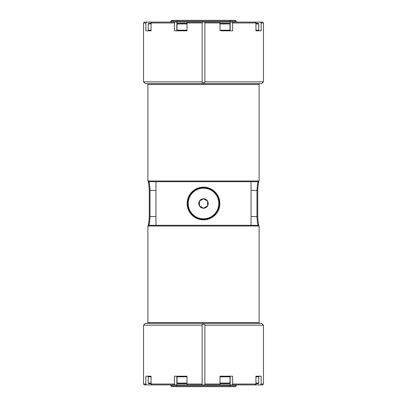 <?xml version="1.0" encoding="UTF-8"?>
<svg xmlns="http://www.w3.org/2000/svg" width="407" height="407" viewBox="0 0 407 407"><rect width="100%" height="100%" fill="white"/><g stroke="black" fill="none" stroke-linecap="round" stroke-linejoin="round"><path stroke-width="0.61" d="M186.996 376.796L177.035 376.796L177.645 376.185M186.996 383.684L177.645 383.684L177.035 383.073L186.996 383.073M186.615 376.185L174.41 376.185L174.41 384.035L174.745 384.905L144.414 384.905L143.539 384.035L145.854 384.035L146.668 384.905M151.068 376.796L148.245 376.796L148.855 376.185L151.068 376.185L145.854 376.185L145.854 384.035M151.068 383.684L148.855 383.684L148.245 383.073L151.068 383.073M263.461 325.162L204.863 325.162L204.863 324.308L202.137 324.308L202.137 325.162L143.539 325.162L145.284 323.417L261.716 323.417L263.461 325.162L263.461 384.035L262.586 384.905L260.332 384.905L261.146 384.035L261.146 376.185L256.125 376.185M255.932 383.073L258.755 383.073L258.755 376.796L255.932 376.796M258.755 383.073L258.145 383.684L255.932 383.684M260.332 384.905L232.255 384.905L232.59 384.035L232.59 376.185L220.004 376.185L227.335 376.185M220.004 383.073L229.965 383.073L229.965 376.796L220.004 376.796M229.965 383.073L229.355 383.684L220.004 383.684M143.539 81.838L202.137 81.838L202.137 82.692L204.863 82.692L204.863 81.838L263.461 81.838L261.716 83.583L145.284 83.583L143.539 81.838L143.539 22.965L144.414 22.095L174.745 22.095L174.41 22.965L174.41 30.815L186.996 30.815L180.479 30.815M186.996 23.927L177.035 23.927L177.035 30.204L186.996 30.204M177.035 23.927L177.645 23.316L186.996 23.316M255.932 30.204L258.755 30.204L258.145 30.815L255.932 30.815L261.146 30.815L261.146 22.965L260.332 22.095L262.586 22.095L263.461 22.965L261.146 22.965M255.932 23.316L258.145 23.316L258.755 23.927L255.932 23.927M151.068 23.927L148.245 23.927L148.245 30.204L151.068 30.204M148.245 23.927L148.855 23.316L151.068 23.316M151.068 30.815L145.854 30.815L151.068 30.815L151.068 22.965L151.882 22.095M220.004 30.204L229.965 30.204L229.355 30.815M220.004 23.316L229.355 23.316L229.965 23.927L220.004 23.927M221.194 30.815L232.59 30.815L232.59 22.965L232.255 22.095L260.332 22.095M208.221 203.5A4.721 4.721 0 0 0 199.41 201.139A4.721 4.721 0 0 0 203.5 208.221A4.721 4.721 0 0 0 208.221 203.5M207.59 203.5L207.585 201.139L203.5 198.779L199.41 201.139L199.415 205.861L203.5 208.221L207.59 205.861L207.59 203.5M203.851 187.586L204.68 187.627A15.919 15.919 0 0 0 203.958 187.591L203.622 187.149A16.351 16.351 0 0 0 203.363 187.149L202.645 187.169L202.31 187.627L203.134 187.586M206.608 187.892L207.417 188.075A15.919 15.919 0 0 0 206.715 187.912L206.461 187.418A16.351 16.351 0 0 0 206.207 187.373L205.8 187.749A15.919 15.919 0 0 0 205.082 187.663L205.906 187.764M209.274 188.665L210.037 188.99A15.919 15.919 0 0 0 209.371 188.706L209.208 188.176A16.351 16.351 0 0 0 208.964 188.09L208.501 188.39A15.919 15.919 0 0 0 207.809 188.176L208.603 188.421M211.762 189.896L212.459 190.344A15.919 15.919 0 0 0 211.854 189.952L211.782 189.403A16.351 16.351 0 0 0 211.559 189.27L211.05 189.489A15.919 15.919 0 0 0 210.404 189.158L211.141 189.54M214.001 191.534L214.606 192.099A15.919 15.919 0 0 0 214.077 191.605L214.107 191.051A16.351 16.351 0 0 0 213.909 190.888L213.365 191.01A15.919 15.919 0 0 0 212.79 190.573L213.451 191.076M215.919 193.539L216.417 194.2A15.919 15.919 0 0 0 215.98 193.625L216.107 193.086A16.351 16.351 0 0 0 215.939 192.882L215.384 192.913A15.919 15.919 0 0 0 214.891 192.384L215.456 192.994M217.455 195.848L217.837 196.586A15.919 15.919 0 0 0 217.506 195.94L217.725 195.431A16.351 16.351 0 0 0 217.592 195.207L217.043 195.136A15.919 15.919 0 0 0 216.651 194.531L217.099 195.228M218.574 198.387L218.818 199.181A15.919 15.919 0 0 0 218.605 198.489L218.91 198.026A16.351 16.351 0 0 0 218.818 197.782L218.289 197.619A15.919 15.919 0 0 0 218.004 196.952L218.33 197.716M219.231 201.083L219.337 201.908A15.919 15.919 0 0 0 219.246 201.19L219.627 200.783A16.351 16.351 0 0 0 219.582 200.529L219.088 200.275A15.919 15.919 0 0 0 218.925 199.572L219.108 200.376M219.414 203.851L219.373 204.68A15.919 15.919 0 0 0 219.409 203.958L219.851 203.622A16.351 16.351 0 0 0 219.851 203.363L219.409 203.032A15.919 15.919 0 0 0 219.373 202.31L219.414 203.134M219.108 206.608L218.925 207.417A15.919 15.919 0 0 0 219.088 206.715L219.582 206.461A16.351 16.351 0 0 0 219.627 206.207L219.251 205.8A15.919 15.919 0 0 0 219.337 205.082L219.236 205.906M218.335 209.274L218.01 210.037A15.919 15.919 0 0 0 218.294 209.371L218.824 209.208A16.351 16.351 0 0 0 218.91 208.964L218.61 208.501A15.919 15.919 0 0 0 218.824 207.809L218.579 208.603M217.104 211.762L216.656 212.459A15.919 15.919 0 0 0 217.048 211.854L217.597 211.782A16.351 16.351 0 0 0 217.73 211.559L217.511 211.05A15.919 15.919 0 0 0 217.842 210.404L217.46 211.141M215.466 214.001L214.901 214.606A15.919 15.919 0 0 0 215.395 214.077L215.949 214.107A16.351 16.351 0 0 0 216.112 213.909L215.99 213.365A15.919 15.919 0 0 0 216.427 212.79L215.924 213.451M213.461 215.919L212.8 216.417A15.919 15.919 0 0 0 213.375 215.98L213.914 216.107A16.351 16.351 0 0 0 214.118 215.939L214.087 215.384A15.919 15.919 0 0 0 214.616 214.891L214.006 215.456M211.152 217.455L210.414 217.837A15.919 15.919 0 0 0 211.06 217.506L211.569 217.725A16.351 16.351 0 0 0 211.793 217.592L211.864 217.043A15.919 15.919 0 0 0 212.469 216.651L211.772 217.099M208.613 218.574L207.819 218.818A15.919 15.919 0 0 0 208.511 218.605L208.974 218.91A16.351 16.351 0 0 0 209.218 218.818L209.381 218.289A15.919 15.919 0 0 0 210.048 218.004L209.284 218.33M205.917 219.231L205.092 219.337A15.919 15.919 0 0 0 205.81 219.246L206.217 219.627A16.351 16.351 0 0 0 206.471 219.582L206.725 219.088A15.919 15.919 0 0 0 207.428 218.925L206.624 219.108M203.149 219.414L202.32 219.373L202.655 219.831L203.378 219.851A16.351 16.351 0 0 0 203.637 219.851L203.968 219.409A15.919 15.919 0 0 0 204.69 219.373L203.866 219.414M203.505 218.788A15.288 15.288 0 0 0 218.788 203.495A15.288 15.288 0 0 0 203.495 188.212A15.288 15.288 0 0 0 188.212 203.505A15.288 15.288 0 0 0 203.505 218.788M205.092 219.337L205.504 219.729A16.351 16.351 0 0 1 204.355 219.831L204.69 219.373M207.819 218.818L208.292 219.134A16.351 16.351 0 0 1 207.178 219.434L207.428 218.925M210.414 217.837L210.933 218.066A16.351 16.351 0 0 1 209.89 218.554L210.048 218.004M212.8 216.417L213.349 216.555A16.351 16.351 0 0 1 212.408 217.216L212.469 216.651M214.901 214.606L215.466 214.642A16.351 16.351 0 0 1 214.652 215.461L214.616 214.891M216.656 212.459L217.221 212.398A16.351 16.351 0 0 1 216.56 213.339L216.427 212.79M218.01 210.037L218.559 209.88A16.351 16.351 0 0 1 218.071 210.923L217.842 210.404M218.925 207.417L219.434 207.168A16.351 16.351 0 0 1 219.139 208.282L218.824 207.809M219.373 204.68L219.831 204.345A16.351 16.351 0 0 1 219.729 205.494L219.337 205.082M219.337 201.908L219.729 201.496A16.351 16.351 0 0 1 219.831 202.645L219.373 202.31M218.818 199.181L219.134 198.708A16.351 16.351 0 0 1 219.434 199.822L218.925 199.572M217.837 196.586L218.066 196.067A16.351 16.351 0 0 1 218.554 197.11L218.004 196.952M216.417 194.2L216.555 193.651A16.351 16.351 0 0 1 217.216 194.592L216.651 194.531M214.606 192.099L214.642 191.534A16.351 16.351 0 0 1 215.461 192.348L214.891 192.384M212.459 190.344L212.398 189.779A16.351 16.351 0 0 1 213.339 190.44L212.79 190.573M210.037 188.99L209.88 188.441A16.351 16.351 0 0 1 210.923 188.929L210.404 189.158M207.417 188.075L207.168 187.566A16.351 16.351 0 0 1 208.282 187.861L207.809 188.176M204.68 187.627L204.345 187.169A16.351 16.351 0 0 1 205.494 187.271L205.082 187.663M155.967 181.695L155.967 225.305M251.033 181.695L251.033 225.305M259.971 83.583A0.87 0.87 0 0 0 259.101 84.453L147.899 84.453A0.87 0.87 0 0 0 147.029 83.583M147.029 323.417A0.87 0.87 0 0 0 147.899 322.548L259.101 322.548A0.87 0.87 0 0 0 259.971 323.417M147.899 226.002L148.692 225.305L258.308 225.305L259.101 226.002L147.899 226.002L147.899 322.548M148.692 181.695L147.899 180.998L259.101 180.998L258.308 181.695L148.692 181.695M259.101 84.453L259.101 180.998M259.035 180.998C258.481 181.558 258.053 184.697 257.743 190.42L257.743 216.58C258.053 222.319 258.486 225.458 259.035 226.002M259.101 226.002L259.101 322.548M147.965 226.002C148.519 225.442 148.947 222.303 149.257 216.58L149.257 190.42C148.947 184.681 148.514 181.542 147.965 180.998M147.899 84.453L147.899 180.998M148.779 181.71L148.753 181.695C149.298 182.204 149.72 185.109 150.025 190.42L150.025 216.58C149.725 221.881 149.298 224.786 148.753 225.305L148.779 225.29M258.221 225.29L258.247 225.305C257.702 224.796 257.28 221.891 256.975 216.58L256.975 190.42C257.275 185.119 257.702 182.214 258.247 181.695L258.221 181.71M219.729 201.496L219.627 200.783M219.582 200.529L219.434 199.822M219.536 200.31L219.246 200.356M219.531 200.28L219.444 199.868M219.129 198.682L218.991 198.26M219.134 198.708L218.91 198.026M219.851 203.363L219.831 202.645M219.663 201.007L219.368 201.058M219.846 203.134L219.551 203.134M218.818 197.782L218.554 197.11M218.732 197.548L218.569 197.151M218.05 196.042L217.831 195.625M218.981 198.24L218.701 198.341M218.066 196.067L217.725 195.431M217.592 195.207L217.241 194.632M217.48 195.014L217.216 194.592M216.534 193.625L216.265 193.279M216.555 193.651L216.107 193.086M217.837 195.63L217.577 195.777M218.737 197.568L218.457 197.67M215.939 192.882L215.461 192.348M215.776 192.694L215.491 192.379M214.621 191.514L214.275 191.198M217.475 195.009L217.216 195.162M214.642 191.534L214.107 191.051M213.909 190.888L213.339 190.44M213.711 190.73L213.38 190.466M212.373 189.764L211.996 189.53M212.398 189.779L211.782 189.403M211.559 189.27L210.923 188.929M211.34 189.148L210.963 188.95M209.854 188.431L209.442 188.268M209.88 188.441L209.208 188.176M211.981 189.52L211.828 189.774M208.964 188.09L208.323 187.876M208.755 188.014L208.282 187.861M207.138 187.556L206.71 187.464M207.168 187.566L206.461 187.418M209.422 188.258L209.32 188.538M211.36 189.158L211.213 189.418M206.207 187.373L205.494 187.271M205.957 187.332L205.54 187.276M204.314 187.169L203.876 187.154M204.345 187.169L203.622 187.149M206.685 187.459L206.634 187.754M208.75 188.014L208.649 188.293M203.113 187.154L202.691 187.169M201.465 187.276L201.027 187.337M201.083 187.769L201.908 187.663L201.496 187.271L200.783 187.373A16.351 16.351 0 0 0 200.529 187.418L199.822 187.566L199.572 188.075L200.376 187.892M203.851 187.149L203.851 187.449M205.983 187.337L205.927 187.632M201.496 187.271A16.351 16.351 0 0 1 202.645 187.169M200.31 187.464L200.356 187.754M200.28 187.469L199.868 187.556M198.682 187.871L198.26 188.009M198.387 188.426L199.181 188.182L198.708 187.866L198.026 188.09A16.351 16.351 0 0 0 197.782 188.182L197.11 188.446L196.952 188.996L197.716 188.67M201.007 187.337L201.058 187.632M203.363 187.149L203.032 187.591A15.919 15.919 0 0 0 202.31 187.627M203.134 187.154L203.134 187.449M198.708 187.866A16.351 16.351 0 0 1 199.822 187.566M197.548 188.268L197.151 188.431M196.042 188.95L195.625 189.169M198.24 188.019L198.341 188.299M200.529 187.418L200.275 187.912A15.919 15.919 0 0 0 199.572 188.075M195.848 189.545L196.586 189.163L196.067 188.934L195.431 189.275A16.351 16.351 0 0 0 195.207 189.408L194.632 189.759M196.067 188.934A16.351 16.351 0 0 1 197.11 188.446M195.014 189.52L194.531 190.349L195.228 189.901M193.625 190.466L193.279 190.735M193.539 191.081L194.2 190.583L193.651 190.445L193.086 190.893A16.351 16.351 0 0 0 192.882 191.061L192.348 191.539L192.384 192.109L192.994 191.544M195.63 189.163L195.777 189.423M197.782 188.182L197.619 188.711A15.919 15.919 0 0 0 196.952 188.996M197.568 188.263L197.67 188.543M193.651 190.445A16.351 16.351 0 0 1 194.592 189.784M192.694 191.224L192.379 191.509M191.514 192.379L191.198 192.725M195.207 189.408L195.136 189.957A15.919 15.919 0 0 0 194.531 190.349M195.009 189.525L195.162 189.784M191.534 192.999L192.099 192.394L191.534 192.358L191.051 192.893A16.351 16.351 0 0 0 190.888 193.091L190.44 193.661L190.573 194.21L191.076 193.549M191.534 192.358A16.351 16.351 0 0 1 192.348 191.539M190.73 193.289L190.466 193.62M189.764 194.627L189.53 195.004M189.896 195.238L190.344 194.541L189.779 194.602L189.403 195.218A16.351 16.351 0 0 0 189.27 195.441L188.929 196.077L189.158 196.596L189.54 195.859M192.882 191.061L192.913 191.616A15.919 15.919 0 0 0 192.384 192.109M189.779 194.602A16.351 16.351 0 0 1 190.44 193.661M189.148 195.66L188.95 196.037M188.431 197.146L188.268 197.558M188.665 197.726L188.99 196.963L188.441 197.12L188.176 197.792A16.351 16.351 0 0 0 188.09 198.036L187.876 198.677M189.52 195.019L189.774 195.172M190.888 193.091L191.01 193.635A15.919 15.919 0 0 0 190.573 194.21M188.441 197.12A16.351 16.351 0 0 1 188.929 196.077M188.014 198.245L188.176 199.191L188.421 198.397M187.556 199.862L187.464 200.29M187.892 200.392L188.075 199.583L187.566 199.832L187.418 200.539A16.351 16.351 0 0 0 187.373 200.793L187.271 201.506L187.663 201.918L187.764 201.094M188.258 197.578L188.538 197.68M189.27 195.441L189.489 195.95A15.919 15.919 0 0 0 189.158 196.596M189.158 195.64L189.418 195.787M187.566 199.832A16.351 16.351 0 0 1 187.861 198.718M187.332 201.043L187.276 201.46M187.169 202.686L187.154 203.124M187.586 203.149L187.627 202.32L187.169 202.655L187.149 203.378A16.351 16.351 0 0 0 187.149 203.637L187.169 204.355L187.627 204.69L187.586 203.866M187.459 200.315L187.754 200.366M188.09 198.036L188.39 198.499A15.919 15.919 0 0 0 188.176 199.191M188.014 198.25L188.293 198.351M187.169 202.655A16.351 16.351 0 0 1 187.271 201.506M187.154 203.887L187.169 204.309M187.276 205.535L187.337 205.973M187.769 205.917L187.663 205.092L187.271 205.504L187.373 206.217A16.351 16.351 0 0 0 187.418 206.471L187.566 207.178L188.075 207.428L187.892 206.624M187.149 203.149L187.449 203.149M187.373 200.793L187.749 201.2A15.919 15.919 0 0 0 187.663 201.918M187.337 201.017L187.632 201.073M187.271 205.504A16.351 16.351 0 0 1 187.169 204.355M187.464 206.69L187.754 206.644M187.469 206.72L187.556 207.132M187.871 208.318L188.009 208.74M188.426 208.613L188.182 207.819L187.866 208.292L188.09 208.974A16.351 16.351 0 0 0 188.182 209.218L188.446 209.89L188.996 210.048L188.67 209.284M187.337 205.993L187.632 205.942M187.149 203.637L187.591 203.968A15.919 15.919 0 0 0 187.627 204.69M187.154 203.866L187.449 203.866M187.866 208.292A16.351 16.351 0 0 1 187.566 207.178M188.268 209.452L188.431 209.849M188.95 210.958L189.169 211.375M188.019 208.76L188.299 208.659M187.418 206.471L187.912 206.725A15.919 15.919 0 0 0 188.075 207.428M189.545 211.152L189.163 210.414L188.934 210.933L189.275 211.569A16.351 16.351 0 0 0 189.408 211.793L189.759 212.368M188.934 210.933A16.351 16.351 0 0 1 188.446 209.89M189.52 211.986L190.349 212.469L189.901 211.772M190.466 213.375L190.735 213.721M191.081 213.461L190.583 212.8L190.445 213.349L190.893 213.914A16.351 16.351 0 0 0 191.061 214.118L191.539 214.652L192.109 214.616L191.544 214.006M189.163 211.37L189.423 211.223M188.182 209.218L188.711 209.381A15.919 15.919 0 0 0 188.996 210.048M188.263 209.432L188.543 209.33M190.445 213.349A16.351 16.351 0 0 1 189.784 212.408M191.224 214.306L191.509 214.621M192.379 215.486L192.725 215.802M189.408 211.793L189.957 211.864A15.919 15.919 0 0 0 190.349 212.469M189.525 211.991L189.784 211.838M192.999 215.466L192.394 214.901L192.358 215.466L192.893 215.949A16.351 16.351 0 0 0 193.091 216.112L193.661 216.56L194.21 216.427L193.549 215.924M192.358 215.466A16.351 16.351 0 0 1 191.539 214.652M193.289 216.27L193.62 216.534M194.627 217.236L195.004 217.47M195.238 217.104L194.541 216.656L194.602 217.221L195.218 217.597A16.351 16.351 0 0 0 195.441 217.73L196.077 218.071L196.596 217.842L195.859 217.46M191.061 214.118L191.616 214.087A15.919 15.919 0 0 0 192.109 214.616M194.602 217.221A16.351 16.351 0 0 1 193.661 216.56M195.66 217.852L196.037 218.05M197.146 218.569L197.558 218.732M197.726 218.335L196.963 218.01L197.12 218.559L197.792 218.824A16.351 16.351 0 0 0 198.036 218.91L198.677 219.124M195.019 217.48L195.172 217.226M193.091 216.112L193.635 215.99A15.919 15.919 0 0 0 194.21 216.427M197.12 218.559A16.351 16.351 0 0 1 196.077 218.071M198.245 218.986L199.191 218.824L198.397 218.579M199.862 219.444L200.29 219.536M200.392 219.108L199.583 218.925L199.832 219.434L200.539 219.582A16.351 16.351 0 0 0 200.793 219.627L201.506 219.729L201.918 219.337L201.094 219.236M197.578 218.742L197.68 218.462M195.441 217.73L195.95 217.511A15.919 15.919 0 0 0 196.596 217.842M195.64 217.842L195.787 217.582M199.832 219.434A16.351 16.351 0 0 1 198.718 219.139M201.043 219.668L201.46 219.724M202.686 219.831L203.124 219.846M200.315 219.541L200.366 219.246M198.036 218.91L198.499 218.61A15.919 15.919 0 0 0 199.191 218.824M198.25 218.986L198.351 218.707M202.655 219.831A16.351 16.351 0 0 1 201.506 219.729M203.637 219.851L204.355 219.831M203.887 219.846L204.309 219.831M205.535 219.724L205.973 219.663M205.504 219.729L206.217 219.627M203.149 219.851L203.149 219.551M200.793 219.627L201.2 219.251A15.919 15.919 0 0 0 201.918 219.337M201.017 219.663L201.073 219.368M206.471 219.582L207.178 219.434M206.69 219.536L206.644 219.246M206.72 219.531L207.132 219.444M208.318 219.129L208.74 218.991M208.292 219.134L208.974 218.91M205.993 219.663L205.942 219.368M203.866 219.846L203.866 219.551M209.218 218.818L209.89 218.554M209.452 218.732L209.849 218.569M210.958 218.05L211.375 217.831M208.76 218.981L208.659 218.701M210.933 218.066L211.569 217.725M211.793 217.592L212.368 217.241M211.986 217.48L212.408 217.216M213.375 216.534L213.721 216.265M213.349 216.555L213.914 216.107M211.37 217.837L211.223 217.577M209.432 218.737L209.33 218.457M214.118 215.939L214.652 215.461M214.306 215.776L214.621 215.491M215.486 214.621L215.802 214.275M211.991 217.475L211.838 217.216M215.466 214.642L215.949 214.107M216.112 213.909L216.56 213.339M216.27 213.711L216.534 213.38M217.236 212.373L217.47 211.996M217.221 212.398L217.597 211.782M217.73 211.559L218.071 210.923M217.852 211.34L218.05 210.963M218.569 209.854L218.732 209.442M218.559 209.88L218.824 209.208M217.48 211.981L217.226 211.828M218.91 208.964L219.124 208.323M218.986 208.755L219.139 208.282M219.444 207.138L219.536 206.71M219.434 207.168L219.582 206.461M218.742 209.422L218.462 209.32M217.842 211.36L217.582 211.213M219.627 206.207L219.729 205.494M219.668 205.957L219.724 205.54M219.831 204.314L219.846 203.876M219.831 204.345L219.851 203.622M219.246 206.634L219.541 206.685M218.986 208.75L218.707 208.649M219.724 201.465L219.663 201.027M219.846 203.113L219.831 202.691M201.908 187.663A15.919 15.919 0 0 0 201.19 187.754L200.783 187.373M199.181 188.182A15.919 15.919 0 0 0 198.489 188.395L198.026 188.09M196.586 189.163A15.919 15.919 0 0 0 195.94 189.494L195.431 189.275M194.2 190.583A15.919 15.919 0 0 0 193.625 191.02L193.086 190.893M192.099 192.394A15.919 15.919 0 0 0 191.605 192.923L191.051 192.893M190.344 194.541A15.919 15.919 0 0 0 189.952 195.146L189.403 195.218M188.99 196.963A15.919 15.919 0 0 0 188.706 197.629L188.176 197.792M188.075 199.583A15.919 15.919 0 0 0 187.912 200.285L187.418 200.539M187.627 202.32A15.919 15.919 0 0 0 187.591 203.042L187.149 203.378M187.663 205.092A15.919 15.919 0 0 0 187.754 205.81L187.373 206.217M188.182 207.819A15.919 15.919 0 0 0 188.395 208.511L188.09 208.974M189.163 210.414A15.919 15.919 0 0 0 189.494 211.06L189.275 211.569M190.583 212.8A15.919 15.919 0 0 0 191.02 213.375L190.893 213.914M192.394 214.901A15.919 15.919 0 0 0 192.923 215.395L192.893 215.949M194.541 216.656A15.919 15.919 0 0 0 195.146 217.048L195.218 217.597M196.963 218.01A15.919 15.919 0 0 0 197.629 218.294L197.792 218.824M199.583 218.925A15.919 15.919 0 0 0 200.285 219.088L200.539 219.582M202.32 219.373A15.919 15.919 0 0 0 203.042 219.409L203.378 219.851M219.368 205.927L219.663 205.983M219.851 203.851L219.551 203.851M199.537 205.932L203.5 208.221L207.59 205.861L207.585 201.139L203.5 198.779L199.41 201.139M199.41 201.282L199.415 205.861M176.897 384.905L176.897 385.78L236.208 385.78L235.332 386.65L171.668 386.65L170.792 385.78L176.897 385.78L177.259 386.65M230.103 384.905L229.741 386.65M236.208 384.905L236.208 385.78M217.043 384.905L189.957 384.905M170.792 385.78L170.792 384.905M229.965 376.796L229.355 376.185L230.153 376.185L230.153 384.905L174.745 384.905M232.255 384.905L230.153 384.905M187.332 384.905L186.996 384.035L186.996 376.185M151.882 384.905L151.068 384.035L174.41 384.035M151.068 384.035L151.068 376.185M261.146 384.035L263.461 384.035M258.755 376.796L258.145 376.185L261.146 376.185M255.932 376.185L255.932 384.035L255.118 384.905M232.59 384.035L255.932 384.035M220.004 376.185L220.004 384.035L219.668 384.905M186.996 384.035L202.137 384.035L202.137 384.89L203.5 384.905L204.863 384.89L204.863 384.035L220.004 384.035M204.863 324.308L204.863 384.89M202.137 324.308L202.137 384.89M230.103 22.095L230.103 21.22L170.792 21.22L171.668 20.35L235.332 20.35L236.208 21.22L230.103 21.22L229.741 20.35M176.897 22.095L177.259 20.35M170.792 22.095L170.792 21.22M189.957 22.095L217.043 22.095M236.208 21.22L236.208 22.095M174.745 22.095L232.255 22.095M177.035 30.204L177.645 30.815L176.847 30.815L176.847 22.095M219.668 22.095L220.004 22.965L220.004 30.815M255.118 22.095L255.932 22.965L232.59 22.965M255.932 22.965L255.932 30.815M220.004 22.965L204.863 22.965L204.863 22.11L203.5 22.095L202.137 22.11L202.137 22.965L186.996 22.965L187.332 22.095M146.668 22.095L145.854 22.965L143.539 22.965M145.854 22.965L145.854 30.815M174.41 22.965L151.068 22.965M186.996 30.815L186.996 22.965M202.137 22.11L202.137 82.692M204.863 82.692L204.863 22.11M155.967 190.42L149.257 190.42M149.257 216.58L155.967 216.58M251.033 216.58L257.743 216.58M257.743 190.42L251.033 190.42M176.847 376.185L176.847 384.905M230.153 30.815L230.153 22.095M177.035 383.073L177.035 376.796M148.245 383.073L148.245 376.796M258.755 23.927L258.755 30.204M148.855 30.815L148.245 30.204M229.965 23.927L229.965 30.204M143.539 325.162L143.539 384.035M263.461 81.838L263.461 22.965"/></g></svg>
